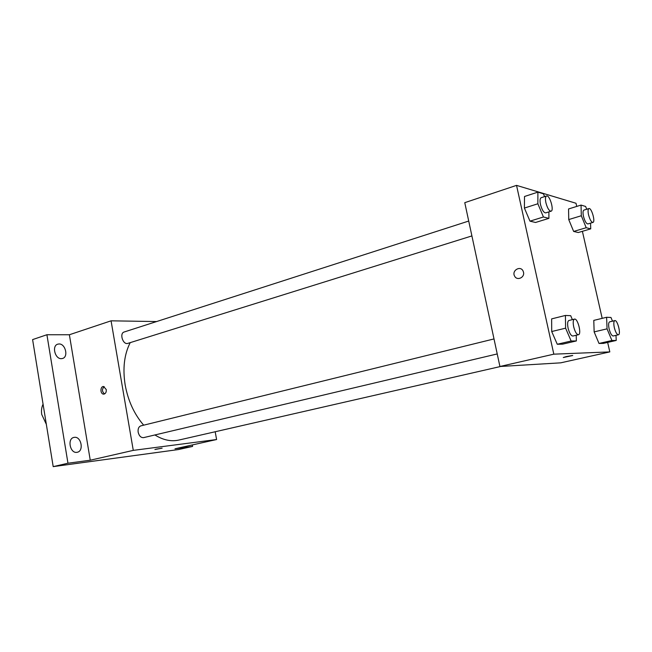 <?xml version="1.0" encoding="UTF-8"?>
<svg xmlns="http://www.w3.org/2000/svg" width="652" height="652" viewBox="0 0 652 652"><rect width="100%" height="100%" fill="white"/><g stroke="black" fill="none" stroke-linecap="round" stroke-linejoin="round"><path stroke-width="0.98" d="M43.065 404.167C41.606 407.198 41.157 410.638 41.736 414.476L46.341 424.33M192.332 444.933L192.593 446.424L178.452 449.554L53.195 466.628L32.6 339.602L46.911 334.737L69.381 334.753L90.253 460.214L67.963 463.222L53.195 466.628M192.593 446.424L175.005 448.796L216.594 439.529L133.277 450.377L90.253 460.214M156.072 449.171L162.055 448.168L156.072 449.171M76.879 452.333C70.082 453.58 67.058 438.706 73.839 437.435L74.401 437.337C81.215 436.221 84.124 451.013 77.327 452.252L76.879 452.333M61.418 358.657C55.021 359.211 51.606 345.764 57.743 344.174L58.998 343.971C65.42 343.547 68.704 356.913 62.559 358.47L61.418 358.657M67.963 463.222L46.911 334.737M133.277 450.377L111.068 320.825L69.381 334.753M111.068 320.825L156.586 321.558M130.213 342.642C124.247 354.346 122.568 368.445 125.168 384.957C128.085 400.817 134.255 414.232 143.676 425.177M154.907 434.957C163.13 440.076 171.093 441.779 178.795 440.076L500.752 366.448M215.184 431.754L216.594 439.529M494.004 338.934L140.889 425.862C138.697 426.701 137.784 428.812 138.159 432.186C139.129 436.001 140.962 437.81 143.652 437.622L497.223 353.938M471.901 235.918L127.873 343.368C123.024 345.201 119.153 333.302 124.173 331.998L468.715 221.052M106.26 389.578C106.447 392.317 105.559 393.832 103.611 394.126C100.082 394.15 100.09 386.147 103.619 386.53L106.26 389.578M104.589 393.914C101.924 391.648 101.785 389.22 104.19 386.644M162.128 448.185L154.915 449.505M607.656 342.406L609.816 351.901L560.712 362.838L499.921 366.497L464.77 202.666L516.531 185.372L576.018 203.269L576.735 206.423M609.816 351.901L553.825 354.166L499.921 366.497M566.205 356.587L572.497 355.479L563.271 357.532L566.205 356.587M578.275 232.528L573.654 231.444L568.74 219.569L568.56 208.958L568.74 219.569L573.654 231.444L578.275 232.528L590.728 228.852L586.205 227.719L581.307 215.747L581.046 205.087L585.618 206.456L586.743 209.235M562.603 344.158L557.264 344.256L551.714 331.534L551.641 318.885L551.714 331.534L557.264 344.256L562.603 344.158L576.352 340.947L571.128 341.012L565.602 328.168L565.423 315.446L570.696 315.682L572.383 319.635M582.391 231.313L602.187 318.355M553.825 354.166L516.531 185.372M603.426 343.376L599.009 343.457L594.143 331.892L593.785 320.393L594.143 331.892L599.009 343.457L603.426 343.376L616.221 340.45L611.91 340.507L607.053 328.844L606.613 317.279L610.973 317.475L612.497 321.167M535.561 222.471L529.978 221.158L524.395 208.07L524.518 196.488L524.395 208.07L529.978 221.158L535.561 222.471L548.911 218.355L543.434 216.986L537.867 203.766L537.892 192.136L543.409 193.791L544.591 196.611M523.491 272.186C524.917 277.54 517.044 281.061 514.648 276.187C511.298 270.661 520.475 265.095 523.116 271.102L523.491 272.186M523.491 272.194C524.917 277.54 517.052 281.061 514.648 276.187C511.298 270.661 520.483 265.095 523.116 271.102M572.733 355.511L563.271 357.532M548.878 211.884L548.911 218.355M546.539 195.991L541.136 197.727C539.946 198.395 539.726 200.653 540.484 204.492C541.967 209.92 543.695 212.715 545.667 212.886L551.079 211.191C554.363 210.547 549.62 194.622 546.539 195.991C545.357 196.651 545.145 198.909 545.911 202.764C547.395 208.208 549.114 211.02 551.079 211.191M543.434 216.986L529.978 221.158M537.867 203.766L524.395 208.07M537.892 192.136L524.518 196.488M590.557 223.131L590.728 228.852M588.927 208.567L583.89 210.107C582.888 210.694 582.749 212.772 583.475 216.342C584.795 221.207 586.262 223.734 587.892 223.929L592.929 222.422C595.675 221.949 591.486 207.434 588.927 208.567C587.933 209.145 587.802 211.232 588.536 214.81C589.856 219.683 591.323 222.218 592.929 222.422M586.205 227.719L573.654 231.444M581.307 215.747L568.74 219.569M581.046 205.087L568.56 208.958M576.238 335.234L576.352 340.947M574.469 319.121L568.911 320.491C567.525 321.224 567.256 323.799 568.104 328.209C569.441 333.262 571.03 335.87 572.872 336.033L578.446 334.712C581.886 334.264 577.721 317.948 574.469 319.121C573.1 319.855 572.847 322.43 573.703 326.856C575.04 331.925 576.621 334.541 578.446 334.712M571.128 341.012L557.264 344.256M565.602 328.168L551.714 331.534M565.423 315.446L551.641 318.885M616.001 335.34L616.221 340.45M614.803 320.613L609.636 321.852C608.487 322.495 608.316 324.835 609.123 328.877C610.329 333.433 611.69 335.804 613.214 335.984L618.398 334.786C621.242 334.468 617.477 319.627 614.803 320.613C613.671 321.249 613.508 323.596 614.323 327.646C615.529 332.218 616.89 334.598 618.398 334.786M611.91 340.507L599.009 343.457M607.053 328.844L594.143 331.892M606.613 317.279L593.785 320.393M104.035 394.101L103.611 394.126"/></g></svg>
